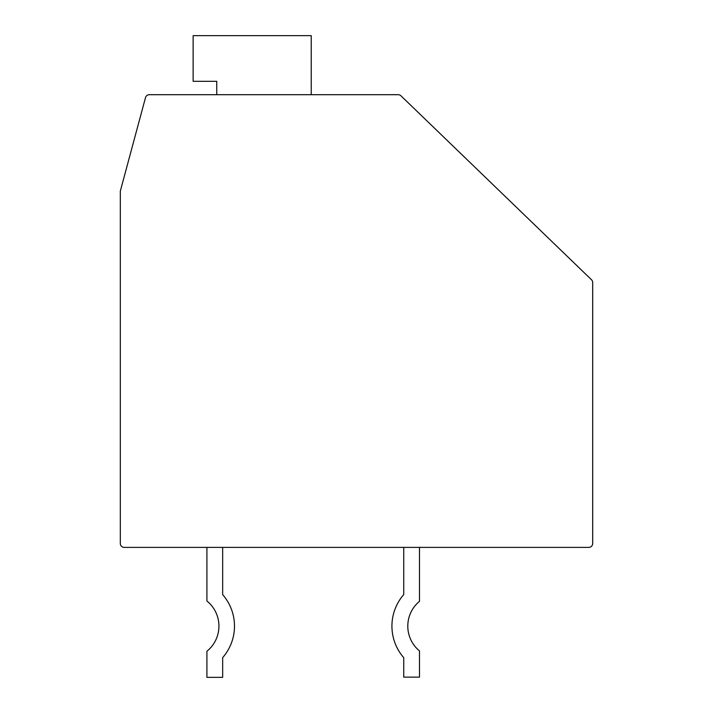<?xml version="1.0" encoding="UTF-8"?>
<svg xmlns="http://www.w3.org/2000/svg" width="713" height="713" viewBox="0 0 713 713"><rect width="100%" height="100%" fill="white"/><g stroke="black" fill="none" stroke-linecap="round" stroke-linejoin="round"><path stroke-width="1.07" d="M592.69 282.562A3.939 3.939 0 0 0 591.487 279.737L400.947 95.8A3.939 3.939 0 0 0 398.211 94.695L149.311 94.695A3.939 3.939 0 0 0 145.505 97.61L120.444 190.638A3.939 3.939 0 0 0 120.31 191.663L120.31 543.458A3.939 3.939 0 0 0 124.249 547.397L588.751 547.397A3.939 3.939 0 0 0 592.69 543.458L592.69 282.562M398.211 94.695L351.384 94.695M311.233 94.695L311.233 35.65L193.134 35.65L193.134 81.318L216.752 81.318L216.752 94.695M400.947 95.8L455.099 148.072M206.913 547.397L206.913 600.997A32.281 32.281 0 0 1 206.913 651.254L206.913 677.35L222.661 677.35L222.661 657.618A47.833 47.833 0 0 0 222.661 594.633L222.661 547.397M222.661 657.618A47.833 47.833 0 0 0 222.661 594.633A47.833 47.833 0 0 1 222.661 657.618A47.833 47.833 0 0 0 222.661 594.633A47.833 47.833 0 0 1 222.661 657.618A47.833 47.833 0 0 0 222.661 594.633M403.736 547.397L403.736 594.589A48.029 48.029 0 0 0 403.736 657.671L403.736 677.145L419.485 677.145L419.485 650.924A32.156 32.156 0 0 1 419.485 601.326L419.485 547.397M403.736 594.589A48.029 48.029 0 0 0 403.736 657.671A48.029 48.029 0 0 1 403.736 594.589A48.029 48.029 0 0 0 403.736 657.671"/></g></svg>
